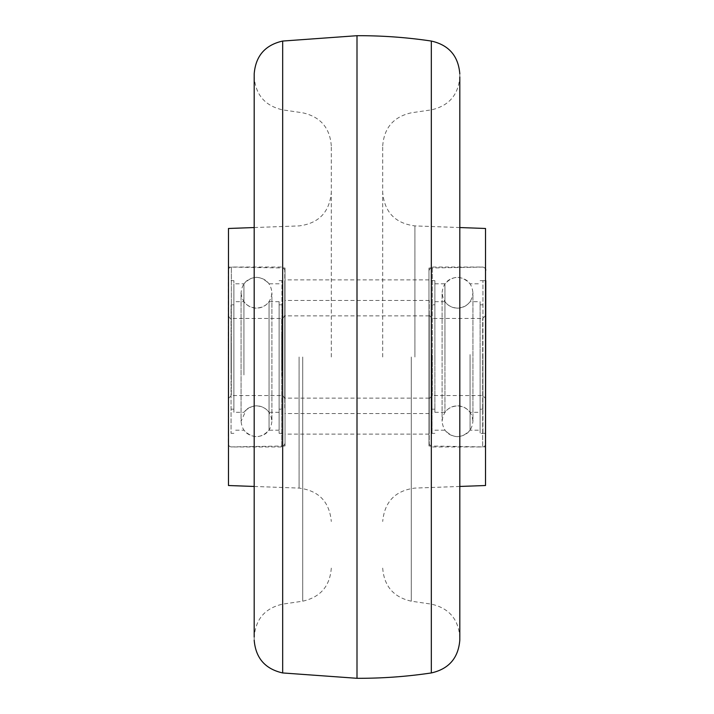 <?xml version="1.0" encoding="UTF-8"?>
<svg xmlns="http://www.w3.org/2000/svg" width="714" height="714" viewBox="0 0 714 714"><rect width="100%" height="100%" fill="white"/><g stroke="black" fill="none" stroke-linecap="round" stroke-linejoin="round"><path stroke-width="0.54" stroke-dasharray="3.57 2.68" d="M254.193 640.155L254.193 73.845M254.184 357L254.184 75.827L254.184 357M459.807 73.845L459.807 640.155M459.816 357L459.816 75.827L459.816 357M331.296 357L331.296 145.87L331.296 357M382.704 357L382.704 145.87L382.704 357M485.52 228.48L485.52 485.52M228.48 485.52L228.48 228.48M228.48 446.964L228.48 267.036L228.48 446.964L285.029 445.973L285.029 268.027L228.48 267.036M285.029 268.027L285.029 445.973M485.52 267.036L485.52 446.964L485.52 267.036L428.971 268.027L428.971 445.973L485.52 446.964M428.971 445.973L428.971 268.027M285.029 357L285.029 279.888L285.029 357M428.971 357L428.971 434.112L428.971 357M279.12 338.275L279.12 433.344L279.12 338.275M284.77 375.725L284.77 280.656L284.77 375.725M233.88 375.725L233.88 280.656L233.88 375.725M228.221 338.275L228.221 433.344L228.221 338.275M284.77 378.313L284.77 270.124L284.77 378.313M228.221 270.124L228.221 443.876M269.062 339.043L269.062 430.203L269.062 339.043M243.938 374.957L243.938 283.797L243.938 374.957M233.88 374.957L233.88 283.797L233.88 374.957M279.12 339.043L279.12 430.203L279.12 339.043M269.062 370.566L269.062 301.683L269.062 370.566M279.12 369.798L279.12 304.824L279.12 369.798M284.77 369.798L284.77 304.824L284.77 369.798M233.88 344.202L233.88 409.176L233.88 344.202M228.221 344.202L228.221 409.176L228.221 344.202M284.77 346.79L284.77 398.644L284.77 346.79M228.221 367.21L228.221 315.356L228.221 367.21M243.938 370.566L243.938 301.683L243.938 370.566M233.88 343.434L233.88 412.317L233.88 343.434M279.12 370.566L279.12 301.683L279.12 370.566M231.05 369.798L231.05 304.824L231.05 369.798M231.05 338.275L231.05 433.344L231.05 338.275M281.941 369.798L281.941 304.824L281.941 369.798M281.941 375.725L281.941 280.656L281.941 375.725M434.88 359.526L434.88 280.656L434.88 359.526M429.23 354.474L429.23 433.344L429.23 354.474M480.12 354.474L480.12 433.344L480.12 354.474M485.779 443.876L485.779 280.656L485.779 433.344L485.779 354.474L485.779 433.344L480.12 433.344M429.23 354.126L429.23 443.876L429.23 354.126M444.938 359.428L444.938 283.797L444.938 359.428M470.062 354.572L470.062 430.203L470.062 354.572M480.12 354.572L480.12 430.203L480.12 354.572M434.88 359.428L434.88 283.797L434.88 359.428M444.938 355.17L444.938 412.317L444.938 355.17M434.88 355.269L434.88 409.176L434.88 355.269M429.23 355.269L429.23 409.176L429.23 355.269M480.12 358.731L480.12 304.824L480.12 358.731M485.779 358.731L485.779 304.824L485.779 358.731M429.23 358.374L429.23 315.356L429.23 358.374M485.779 355.626L485.779 398.644L485.779 355.626M470.062 355.17L470.062 412.317L470.062 355.17M480.12 358.83L480.12 301.683L480.12 358.83M434.88 355.17L434.88 412.317L434.88 355.17M482.95 355.269L482.95 409.176L482.95 355.269M480.12 280.656L485.779 280.656L485.779 433.344L482.95 433.344L482.95 280.656L482.95 433.344M432.059 355.269L432.059 409.176L432.059 355.269M432.059 354.474L432.059 433.344L432.059 354.474M284.77 319.943L284.77 398.126L284.77 319.943M429.23 319.943L429.23 398.126L429.23 319.943M429.23 407.962L429.23 300.451L429.23 407.962M284.77 407.962L284.77 300.451L284.77 407.962M282.673 672.945L282.673 41.055M282.762 357L282.762 109.885L282.762 357M357 35.7L357 678.3M431.327 41.055L431.327 672.945M431.238 357L431.238 604.115L431.238 357M411.282 357L411.282 601.188L411.282 357M302.718 357L302.718 601.188L302.718 357M299.095 357L299.095 488.09L299.095 357M414.905 357L414.905 225.91L414.905 357M281.691 334.937L281.691 446.964L281.691 334.937M231.309 379.063L231.309 267.036L231.309 379.063M281.691 366.461L281.691 318.444L281.691 366.461M231.309 347.539L231.309 395.556L231.309 347.539M432.309 359.981L432.309 267.036L432.309 359.981M482.691 354.019L482.691 446.964L482.691 354.019M432.309 355.724L432.309 395.556L432.309 355.724M482.691 358.276L482.691 318.444L482.691 358.276M331.296 145.87C329.922 127.806 320.399 116.784 302.718 112.812L282.762 109.885C265.144 105.94 255.621 94.971 254.184 76.978M382.704 568.13C384.078 586.194 393.601 597.216 411.282 601.188L431.238 604.115C448.856 608.06 458.379 619.029 459.816 637.022M331.296 568.13C329.922 586.194 320.399 597.216 302.718 601.188L282.762 604.115C265.144 608.06 255.621 619.029 254.184 637.022M382.704 145.87C384.078 127.806 393.601 116.784 411.282 112.812L431.238 109.885C448.856 105.94 458.379 94.971 459.816 76.978M254.184 486.457L299.095 488.09C318.747 490.625 329.484 501.755 331.296 521.488M459.816 227.543L414.905 225.91C395.253 223.375 384.516 212.245 382.704 192.512M254.184 227.543L299.095 225.91C318.747 223.375 329.484 212.245 331.296 192.512M459.816 486.457L414.905 488.09C395.253 490.625 384.516 501.755 382.704 521.488M428.971 434.112L285.029 434.112M428.971 279.888L285.029 279.888M281.941 280.656L279.12 280.656M231.05 280.656L233.88 280.656M228.48 445.117L229.721 446.518L231.309 446.964L281.691 446.964C282.191 447.848 283.217 446.821 284.77 443.876M279.12 283.797L269.062 283.797C260.69 275.256 252.31 275.256 243.938 283.797L233.88 283.797M279.12 430.203L269.062 430.203C260.69 438.744 252.31 438.744 243.938 430.203L233.88 430.203M228.48 268.883L229.783 267.438L231.309 267.036L281.691 267.036C282.191 266.152 283.217 267.179 284.77 270.124M231.05 433.344L233.88 433.344M281.941 433.344L279.12 433.344M279.12 412.317L269.062 412.317C265.92 408.131 261.735 405.971 256.496 405.838C265.688 406.578 270.829 411.719 271.918 421.26L271.918 292.74L271.918 421.26C270.829 430.801 265.688 435.942 256.496 436.682C247.133 435.772 241.992 430.631 241.073 421.26L241.073 292.74C241.992 283.369 247.133 278.228 256.496 277.318C265.867 278.228 271.008 283.369 271.918 292.74C271.008 302.111 265.867 307.252 256.496 308.162C247.133 307.252 241.992 302.111 241.073 292.74L241.073 421.26L246.294 409.693L252.194 406.453L256.496 405.838C251.266 405.971 247.08 408.131 243.938 412.317L233.88 412.317M279.12 301.683L269.062 301.683C265.92 305.869 261.735 308.029 256.496 308.162C251.266 308.029 247.08 305.869 243.938 301.683L233.88 301.683M279.12 409.176L281.941 409.176M233.88 409.176L231.05 409.176M228.221 398.644L231.309 395.556L281.691 395.556C282.208 394.681 283.235 395.708 284.77 398.644M284.77 315.356C283.181 318.31 282.146 319.337 281.691 318.444L231.309 318.444C230.684 319.283 229.658 318.257 228.221 315.356M233.88 304.824L231.05 304.824M279.12 304.824L281.941 304.824M432.059 433.344L434.88 433.344M485.52 268.883L484.199 267.429L482.691 267.036L432.309 267.036C431.8 266.161 430.774 267.188 429.23 270.124M434.88 430.203L444.938 430.203C453.319 438.744 461.69 438.744 470.062 430.203L480.12 430.203M434.88 283.797L444.938 283.797C453.31 275.256 461.69 275.256 470.062 283.797L480.12 283.797M485.52 445.117L484.181 446.58L482.691 446.964L432.309 446.964C431.8 447.839 430.774 446.812 429.23 443.876M432.059 280.656L434.88 280.656M434.88 301.683L444.938 301.683C448.08 305.869 452.265 308.029 457.504 308.162C448.312 307.422 443.171 302.281 442.082 292.74L442.082 421.26L442.082 292.74C443.171 283.199 448.312 278.058 457.504 277.318C466.867 278.228 472.008 283.369 472.927 292.74L472.927 421.26C472.008 430.631 466.867 435.772 457.504 436.682C448.312 435.942 443.171 430.801 442.082 421.26C443.171 411.719 448.312 406.578 457.504 405.838C466.867 406.748 472.008 411.889 472.927 421.26L472.927 292.74C472.008 302.111 466.867 307.252 457.504 308.162C462.734 308.029 466.92 305.869 470.062 301.683L480.12 301.683M434.88 412.317L444.938 412.317C448.08 408.131 452.265 405.971 457.504 405.838C462.734 405.971 466.92 408.131 470.062 412.317L480.12 412.317M434.88 304.824L432.059 304.824M480.12 304.824L482.95 304.824M485.779 315.356L482.691 318.444L432.309 318.444L429.23 315.356M429.23 398.644L432.309 395.556L482.691 395.556L485.779 398.644M480.12 409.176L482.95 409.176M434.88 409.176L432.059 409.176M485.779 280.656L482.95 280.656M429.23 398.126L284.77 398.126M429.23 300.451L284.77 300.451M429.23 413.549L284.77 413.549M429.23 315.874L284.77 315.874"/><path stroke-width="1.07" d="M357 35.7L357 678.3A488.376 488.376 0 0 0 431.327 672.945L431.327 41.055A488.376 488.376 0 0 0 357 35.7L282.673 41.055C265.153 45.018 255.666 55.951 254.193 73.845L254.184 637.022M254.184 76.978L254.184 357L254.193 73.845M431.327 672.945C448.847 668.982 458.334 658.049 459.807 640.155L459.816 76.978M459.816 637.022L459.816 357L459.807 640.155M459.816 486.457L485.52 485.52L485.52 228.48L459.816 227.543M254.184 227.543L228.48 228.48L228.48 485.52L254.184 486.457M228.48 445.117L228.48 268.883M485.779 280.656L485.52 445.117M282.673 41.055L282.673 672.945C265.153 668.982 255.666 658.049 254.193 640.155M357 678.3L282.673 672.945M431.327 41.055C448.847 45.018 458.334 55.951 459.807 73.845M485.52 268.883L485.779 270.124"/></g></svg>
